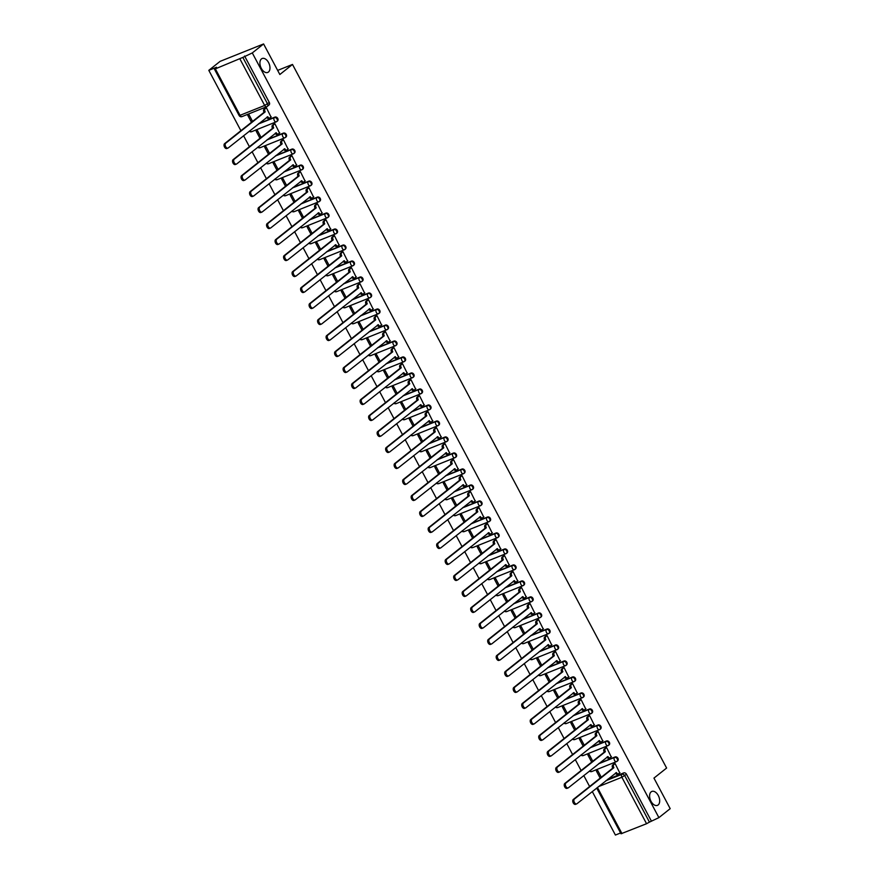 <?xml version="1.0" encoding="UTF-8"?>
<svg xmlns="http://www.w3.org/2000/svg" width="879" height="879" viewBox="0 0 879 879"><rect width="100%" height="100%" fill="white"/><g stroke="black" fill="none" stroke-linecap="round" stroke-linejoin="round"><path stroke-width="1.32" d="M268.436 72.045A7.504 4.516 -111.8 0 1 267.732 72.452A7.504 4.516 -111.8 0 1 261.019 67.771A7.504 4.516 -111.8 0 1 261.459 58.915A7.504 4.516 -111.8 0 1 262.151 58.508A7.504 4.516 -111.8 0 1 268.875 63.189A7.504 4.516 -111.8 0 1 268.436 72.045M658.14 804.966A7.504 4.516 -111.8 0 1 657.437 805.373A7.504 4.516 -111.8 0 1 650.713 800.703A7.504 4.516 -111.8 0 1 651.163 791.847A7.504 4.516 -111.8 0 1 651.855 791.441A7.504 4.516 -111.8 0 1 658.58 796.11A7.504 4.516 -111.8 0 1 658.14 804.966M277.171 121.192A2.351 1.846 -128.5 0 0 274.962 117.094L274.347 117.599A2.351 1.846 51.5 0 1 276.522 121.698A2.351 1.417 -111.8 0 1 276.303 121.818A2.351 1.417 -111.8 0 1 274.292 120.544A2.351 1.417 68.2 0 1 274.347 117.599L258.349 124.005M285.675 137.19A2.351 1.846 -128.5 0 0 283.467 133.092L282.851 133.586A2.351 1.846 51.5 0 1 285.027 137.695A2.351 1.417 -111.8 0 1 284.807 137.816A2.351 1.417 -111.8 0 1 282.796 136.542A2.351 1.417 68.2 0 1 282.851 133.586L266.853 139.992M294.179 153.188A2.351 1.846 -128.5 0 0 291.982 149.089L291.356 149.584A2.351 1.846 51.5 0 1 293.531 153.693A2.351 1.417 -111.8 0 1 293.311 153.814A2.351 1.417 -111.8 0 1 291.312 152.539A2.351 1.417 68.2 0 1 291.356 149.584L275.358 155.99M302.684 169.175A2.351 1.846 -128.5 0 0 300.486 165.087L299.86 165.582A2.351 1.846 51.5 0 1 302.035 169.68A2.351 1.417 -111.8 0 1 301.816 169.812A2.351 1.417 -111.8 0 1 299.816 168.537A2.351 1.417 68.2 0 1 299.86 165.582L283.862 171.987M311.188 185.172A2.351 1.846 -128.5 0 0 308.99 181.085L308.364 181.579A2.351 1.846 51.5 0 1 310.54 185.678A2.351 1.417 -111.8 0 1 310.32 185.81A2.351 1.417 -111.8 0 1 308.32 184.535A2.351 1.417 68.2 0 1 308.364 181.579L292.366 187.985M319.692 201.17A2.351 1.846 -128.5 0 0 317.495 197.072L316.869 197.577A2.351 1.846 51.5 0 1 319.044 201.676A2.351 1.417 -111.8 0 1 318.824 201.796A2.351 1.417 -111.8 0 1 316.825 200.522A2.351 1.417 68.2 0 1 316.869 197.577L300.871 203.983M328.197 217.168A2.351 1.846 -128.5 0 0 325.999 213.07L325.373 213.564A2.351 1.846 51.5 0 1 327.548 217.673A2.351 1.417 -111.8 0 1 327.34 217.794A2.351 1.417 -111.8 0 1 325.329 216.52A2.351 1.417 68.2 0 1 325.373 213.564L309.375 219.97M336.701 233.166A2.351 1.846 -128.5 0 0 334.503 229.067L333.877 229.562A2.351 1.846 51.5 0 1 336.053 233.66A2.351 1.417 -111.8 0 1 335.844 233.792A2.351 1.417 -111.8 0 1 333.833 232.517A2.351 1.417 68.2 0 1 333.877 229.562L317.879 235.968M345.205 249.153A2.351 1.846 -128.5 0 0 343.008 245.065L342.381 245.56A2.351 1.846 51.5 0 1 344.568 249.658A2.351 1.417 -111.8 0 1 344.348 249.79A2.351 1.417 -111.8 0 1 342.338 248.515A2.351 1.417 68.2 0 1 342.381 245.56L326.384 251.965M353.71 265.15A2.351 1.846 -128.5 0 0 351.512 261.063L350.886 261.557A2.351 1.846 51.5 0 1 353.072 265.656A2.351 1.417 -111.8 0 1 352.853 265.788A2.351 1.417 -111.8 0 1 350.842 264.513A2.351 1.417 68.2 0 1 350.886 261.557L334.888 267.963M362.225 281.148A2.351 1.846 -128.5 0 0 360.016 277.05L359.39 277.555A2.351 1.846 51.5 0 1 361.577 281.654A2.351 1.417 -111.8 0 1 361.357 281.774A2.351 1.417 -111.8 0 1 359.346 280.5A2.351 1.417 68.2 0 1 359.39 277.555L343.392 283.961M370.729 297.146A2.351 1.846 -128.5 0 0 368.521 293.048L367.894 293.542A2.351 1.846 51.5 0 1 370.081 297.651A2.351 1.417 -111.8 0 1 369.861 297.772A2.351 1.417 -111.8 0 1 367.851 296.498A2.351 1.417 68.2 0 1 367.894 293.542L351.897 299.948M379.234 313.133A2.351 1.846 -128.5 0 0 377.025 309.045L376.399 309.54A2.351 1.846 51.5 0 1 378.585 313.638A2.351 1.417 -111.8 0 1 378.366 313.77A2.351 1.417 -111.8 0 1 376.355 312.495A2.351 1.417 68.2 0 1 376.399 309.54L360.401 315.946M387.738 329.131A2.351 1.846 -128.5 0 0 385.529 325.043L384.903 325.538A2.351 1.846 51.5 0 1 387.09 329.636A2.351 1.417 -111.8 0 1 386.87 329.768A2.351 1.417 -111.8 0 1 384.859 328.493A2.351 1.417 68.2 0 1 384.903 325.538L368.905 331.943M396.242 345.128A2.351 1.846 -128.5 0 0 394.034 341.041L393.407 341.535A2.351 1.846 51.5 0 1 395.594 345.634A2.351 1.417 -111.8 0 1 395.374 345.766A2.351 1.417 -111.8 0 1 393.363 344.491A2.351 1.417 68.2 0 1 393.407 341.535L377.41 347.941M404.747 361.126A2.351 1.846 -128.5 0 0 402.538 357.028L401.912 357.533A2.351 1.846 51.5 0 1 404.098 361.632A2.351 1.417 -111.8 0 1 403.879 361.752A2.351 1.417 -111.8 0 1 401.868 360.478A2.351 1.417 68.2 0 1 401.912 357.533L385.914 363.939M413.251 377.124A2.351 1.846 -128.5 0 0 411.042 373.026L410.427 373.52A2.351 1.846 51.5 0 1 412.603 377.629A2.351 1.417 -111.8 0 1 412.383 377.75A2.351 1.417 -111.8 0 1 410.372 376.476A2.351 1.417 68.2 0 1 410.427 373.52L394.429 379.926M421.755 393.111A2.351 1.846 -128.5 0 0 419.547 389.023L418.931 389.518A2.351 1.846 51.5 0 1 421.107 393.616A2.351 1.417 -111.8 0 1 420.887 393.748A2.351 1.417 -111.8 0 1 418.876 392.473A2.351 1.417 68.2 0 1 418.931 389.518L402.934 395.924M430.26 409.109A2.351 1.846 -128.5 0 0 428.062 405.021L427.436 405.516A2.351 1.846 51.5 0 1 429.611 409.614A2.351 1.417 -111.8 0 1 429.391 409.746A2.351 1.417 -111.8 0 1 427.392 408.471A2.351 1.417 68.2 0 1 427.436 405.516L411.438 411.921M438.764 425.106A2.351 1.846 -128.5 0 0 436.566 421.019L435.94 421.513A2.351 1.846 51.5 0 1 438.116 425.612A2.351 1.417 -111.8 0 1 437.896 425.744A2.351 1.417 -111.8 0 1 435.896 424.469A2.351 1.417 68.2 0 1 435.94 421.513L419.942 427.919M447.268 441.104A2.351 1.846 -128.5 0 0 445.071 437.006L444.444 437.511A2.351 1.846 51.5 0 1 446.62 441.61A2.351 1.417 -111.8 0 1 446.4 441.73A2.351 1.417 -111.8 0 1 444.4 440.456A2.351 1.417 68.2 0 1 444.444 437.511L428.447 443.917M455.772 457.102A2.351 1.846 -128.5 0 0 453.575 453.004L452.949 453.498A2.351 1.846 51.5 0 1 455.124 457.607A2.351 1.417 -111.8 0 1 454.904 457.728A2.351 1.417 -111.8 0 1 452.905 456.454A2.351 1.417 68.2 0 1 452.949 453.498L436.951 459.904M464.277 473.089A2.351 1.846 -128.5 0 0 462.079 469.001L461.453 469.496A2.351 1.846 51.5 0 1 463.629 473.594A2.351 1.417 -111.8 0 1 463.42 473.726A2.351 1.417 -111.8 0 1 461.409 472.452A2.351 1.417 68.2 0 1 461.453 469.496L445.455 475.902M472.781 489.087A2.351 1.846 -128.5 0 0 470.584 484.999L469.957 485.494A2.351 1.846 51.5 0 1 472.133 489.592A2.351 1.417 -111.8 0 1 471.924 489.724A2.351 1.417 -111.8 0 1 469.913 488.449A2.351 1.417 68.2 0 1 469.957 485.494L453.96 491.899M481.285 505.084A2.351 1.846 -128.5 0 0 479.088 500.997L478.462 501.491A2.351 1.846 51.5 0 1 480.648 505.59A2.351 1.417 -111.8 0 1 480.428 505.722A2.351 1.417 -111.8 0 1 478.418 504.447A2.351 1.417 68.2 0 1 478.462 501.491L462.464 507.897M489.79 521.082A2.351 1.846 -128.5 0 0 487.592 516.984L486.966 517.489A2.351 1.846 51.5 0 1 489.153 521.588A2.351 1.417 -111.8 0 1 488.933 521.708A2.351 1.417 -111.8 0 1 486.922 520.434A2.351 1.417 68.2 0 1 486.966 517.489L470.968 523.895M498.294 537.08A2.351 1.846 -128.5 0 0 496.097 532.982L495.47 533.476A2.351 1.846 51.5 0 1 497.657 537.585A2.351 1.417 -111.8 0 1 497.437 537.706A2.351 1.417 -111.8 0 1 495.426 536.432A2.351 1.417 68.2 0 1 495.47 533.476L479.473 539.882M506.809 553.067A2.351 1.846 -128.5 0 0 504.601 548.979L503.975 549.474A2.351 1.846 51.5 0 1 506.161 553.572A2.351 1.417 -111.8 0 1 505.941 553.704A2.351 1.417 -111.8 0 1 503.931 552.43A2.351 1.417 68.2 0 1 503.975 549.474L487.977 555.88M515.314 569.065A2.351 1.846 -128.5 0 0 513.105 564.977L512.479 565.472A2.351 1.846 51.5 0 1 514.665 569.57A2.351 1.417 -111.8 0 1 514.446 569.702A2.351 1.417 -111.8 0 1 512.435 568.427A2.351 1.417 68.2 0 1 512.479 565.472L496.481 571.877M523.818 585.062A2.351 1.846 -128.5 0 0 521.61 580.975L520.983 581.469A2.351 1.846 51.5 0 1 523.17 585.568A2.351 1.417 -111.8 0 1 522.95 585.7A2.351 1.417 -111.8 0 1 520.939 584.425A2.351 1.417 68.2 0 1 520.983 581.469L504.986 587.875M532.322 601.06A2.351 1.846 -128.5 0 0 530.114 596.962L529.488 597.467A2.351 1.846 51.5 0 1 531.674 601.566A2.351 1.417 -111.8 0 1 531.454 601.686A2.351 1.417 -111.8 0 1 529.444 600.412A2.351 1.417 68.2 0 1 529.488 597.467L513.49 603.873M540.827 617.058A2.351 1.846 -128.5 0 0 538.618 612.96L537.992 613.454A2.351 1.846 51.5 0 1 540.178 617.563A2.351 1.417 -111.8 0 1 539.959 617.684A2.351 1.417 -111.8 0 1 537.948 616.41A2.351 1.417 68.2 0 1 537.992 613.454L521.994 619.86M549.331 633.045A2.351 1.846 -128.5 0 0 547.123 628.957L546.507 629.452A2.351 1.846 51.5 0 1 548.683 633.55A2.351 1.417 -111.8 0 1 548.463 633.682A2.351 1.417 -111.8 0 1 546.452 632.408A2.351 1.417 68.2 0 1 546.507 629.452L530.509 635.858M557.835 649.043A2.351 1.846 -128.5 0 0 555.627 644.955L555.012 645.45A2.351 1.846 51.5 0 1 557.187 649.548A2.351 1.417 -111.8 0 1 556.967 649.68A2.351 1.417 -111.8 0 1 554.957 648.405A2.351 1.417 68.2 0 1 555.012 645.45L539.014 651.855M566.34 665.04A2.351 1.846 -128.5 0 0 564.131 660.953L563.516 661.447A2.351 1.846 51.5 0 1 565.691 665.546A2.351 1.417 -111.8 0 1 565.472 665.678A2.351 1.417 -111.8 0 1 563.472 664.403A2.351 1.417 68.2 0 1 563.516 661.447L547.518 667.853M574.844 681.038A2.351 1.846 -128.5 0 0 572.647 676.94L572.02 677.445A2.351 1.846 51.5 0 1 574.196 681.544A2.351 1.417 -111.8 0 1 573.976 681.664A2.351 1.417 -111.8 0 1 571.976 680.39A2.351 1.417 68.2 0 1 572.02 677.445L556.022 683.84M583.348 697.036A2.351 1.846 -128.5 0 0 581.151 692.938L580.525 693.432A2.351 1.846 51.5 0 1 582.7 697.541A2.351 1.417 -111.8 0 1 582.48 697.662A2.351 1.417 -111.8 0 1 580.481 696.388A2.351 1.417 68.2 0 1 580.525 693.432L564.527 699.838M591.853 713.023A2.351 1.846 -128.5 0 0 589.655 708.935L589.029 709.43A2.351 1.846 51.5 0 1 591.204 713.528A2.351 1.417 -111.8 0 1 590.985 713.66A2.351 1.417 -111.8 0 1 588.985 712.386A2.351 1.417 68.2 0 1 589.029 709.43L573.031 715.836M600.357 729.021A2.351 1.846 -128.5 0 0 598.159 724.933L597.533 725.428A2.351 1.846 51.5 0 1 599.709 729.526A2.351 1.417 -111.8 0 1 599.489 729.658A2.351 1.417 -111.8 0 1 597.489 728.383A2.351 1.417 68.2 0 1 597.533 725.428L581.535 731.833M608.861 745.018A2.351 1.846 -128.5 0 0 606.664 740.931L606.038 741.426A2.351 1.846 51.5 0 1 608.213 745.524A2.351 1.417 -111.8 0 1 608.004 745.656A2.351 1.417 -111.8 0 1 605.994 744.37A2.351 1.417 68.2 0 1 606.038 741.426L590.04 747.831M617.366 761.016A2.351 1.846 -128.5 0 0 615.168 756.918L614.542 757.423A2.351 1.846 51.5 0 1 616.717 761.522A2.351 1.417 -111.8 0 1 616.509 761.643A2.351 1.417 -111.8 0 1 614.498 760.368A2.351 1.417 68.2 0 1 614.542 757.423L598.544 763.818M263.59 43.95L279.841 74.506L292.498 64.442L666.612 768.048L653.954 778.102L670.194 808.658L658.898 817.635L252.295 52.927L263.59 43.95L220.102 61.365L208.806 70.342L240.901 130.707M243.571 135.729L249.405 146.694M252.075 151.726L257.91 162.692M260.591 167.724L266.414 178.69M269.095 183.722L274.918 194.688M277.599 199.72L283.423 210.685M286.104 215.707L291.927 226.672M294.608 231.704L300.431 242.67M303.112 247.702L308.936 258.668M311.616 263.7L317.451 274.666M320.121 279.698L325.955 290.663M328.625 295.685L334.459 306.65M337.129 311.682L342.964 322.648M345.634 327.68L351.468 338.646M354.138 343.678L359.972 354.644M362.642 359.676L368.477 370.641M371.147 375.663L376.981 386.628M379.651 391.66L385.485 402.626M388.155 407.658L393.99 418.624M396.671 423.656L402.494 434.622M405.175 439.654L410.998 450.619M413.679 455.641L419.503 466.606M422.184 471.638L428.007 482.604M430.688 487.636L436.511 498.602M439.192 503.634L445.016 514.6M447.697 519.632L453.531 530.597M456.201 535.619L462.035 546.584M464.705 551.616L470.54 562.582M473.21 567.614L479.044 578.58M481.714 583.612L487.548 594.578M490.218 599.61L496.053 610.575M498.723 615.597L504.557 626.562M507.227 631.594L513.061 642.56M515.731 647.592L521.566 658.558M524.236 663.59L530.07 674.556M532.751 679.588L538.574 690.553M541.255 695.575L547.079 706.54M549.76 711.572L555.583 722.538M558.264 727.57L564.087 738.536M566.768 743.568L572.592 754.534M575.273 759.566L581.096 770.531M583.777 775.553L589.611 786.518M592.281 791.55L615.41 835.05L620.585 832.973M208.806 70.342L216.498 67.254L214.41 69.056L215.344 68.859L242.835 57.41L267.535 103.854A2.351 1.846 51.5 0 1 266.886 106.601A2.351 1.417 68.2 0 1 266.667 106.733A2.351 2.351 0 0 0 267.249 106.392L269.007 104.986A2.351 1.846 51.5 0 0 269.293 102.458L264.656 105.458L239.956 59.003M252.295 52.927L242.835 57.41M607.675 779.321L623.672 772.916L621.914 774.311A2.351 1.846 51.5 0 1 624.738 775.674L649.438 822.118L646.559 823.722L621.014 833.775L596.698 788.045M649.438 822.118L658.898 817.635M619.739 772.883L615.102 763.543L613.839 764.137M601.291 777.245L597.709 770.509L596.401 771.026L600.17 778.124M611.224 756.885L606.598 747.546L605.334 748.139M592.787 761.247L589.194 754.512L587.897 755.028L591.666 762.126M602.719 740.887L598.094 731.548L596.819 732.152M584.271 745.249L580.689 738.514L579.393 739.041L583.162 746.139M594.215 724.889L589.589 715.55L588.315 716.154M575.767 729.251L572.185 722.516L570.889 723.043L574.657 730.141M585.711 708.892L581.074 699.563L579.81 700.156M567.263 713.265L563.681 706.518L562.384 707.046L566.153 714.144M577.206 692.905L572.57 683.565L571.306 684.159M558.758 697.267L555.176 690.531L553.88 691.048L557.649 698.146M568.702 676.907L564.065 667.568L562.802 668.161M550.254 681.269L546.672 674.534L545.365 675.05L549.144 682.148M560.198 660.909L555.561 651.57L554.297 652.174M541.75 665.271L538.168 658.536L536.86 659.063L540.64 666.161M551.693 644.911L547.057 635.572L545.793 636.176M533.245 649.273L529.663 642.538L528.356 643.065L532.136 650.163M543.189 628.914L538.552 619.585L537.289 620.178M524.741 633.287L521.159 626.54L519.852 627.068L523.631 634.166M534.685 612.927L530.048 603.587L528.784 604.181M516.237 617.289L512.655 610.553L511.347 611.07L515.127 618.168M526.18 596.929L521.544 587.59L520.28 588.183M507.732 601.291L504.15 594.556L502.843 595.072L506.623 602.17M517.676 580.931L513.039 571.592L511.776 572.196M499.228 585.293L495.646 578.558L494.339 579.085L498.118 586.183M509.172 564.933L504.535 555.594L503.271 556.198M490.724 569.295L487.142 562.56L485.834 563.087L489.614 570.185M500.667 548.935L496.031 539.607L494.767 540.2M482.219 553.309L478.637 546.562L477.33 547.09L481.099 554.188M492.163 532.949L487.526 523.609L486.263 524.203M473.715 537.311L470.133 530.575L468.826 531.092L472.594 538.19M483.659 516.951L479.022 507.612L477.758 508.205M465.211 521.313L461.629 514.578L460.321 515.094L464.09 522.192M475.143 500.953L470.518 491.614L469.254 492.218M456.706 505.315L453.124 498.58L451.817 499.107L455.586 506.205M466.639 484.955L462.013 475.616L460.75 476.22M448.191 489.317L444.609 482.582L443.313 483.109L447.081 490.207M458.135 468.957L453.509 459.629L452.235 460.222M439.687 473.331L436.105 466.584L434.808 467.112L438.577 474.21M449.63 452.971L444.994 443.631L443.73 444.225M431.182 457.333L427.601 450.597L426.304 451.114L430.073 458.212M441.126 436.973L436.489 427.633L435.226 428.227M422.678 441.335L419.096 434.6L417.8 435.116L421.568 442.214M432.622 420.975L427.985 411.636L426.722 412.24M414.174 425.337L410.592 418.602L409.284 419.129L413.064 426.227M424.117 404.977L419.481 395.638L418.217 396.242M405.669 409.339L402.088 402.604L400.78 403.131L404.56 410.229M415.613 388.979L410.976 379.651L409.713 380.244M397.165 393.352L393.583 386.606L392.276 387.134L396.055 394.231M407.109 372.993L402.472 363.653L401.209 364.247M388.661 377.355L385.079 370.619L383.771 371.136L387.551 378.234M398.605 356.995L393.968 347.655L392.704 348.249M380.157 361.357L376.575 354.622L375.267 355.138L379.047 362.236M390.1 340.997L385.463 331.658L384.2 332.262M371.652 345.359L368.07 338.624L366.763 339.151L370.542 346.249M381.596 324.999L376.959 315.66L375.696 316.264M363.148 329.361L359.566 322.626L358.258 323.153L362.038 330.251M373.092 309.001L368.455 299.673L367.191 300.266M354.644 313.374L351.062 306.628L349.754 307.156L353.534 314.253M364.587 293.015L359.95 283.675L358.687 284.269M346.139 297.377L342.557 290.641L341.25 291.158L345.029 298.256M356.083 277.017L351.446 267.677L350.183 268.271M337.635 281.379L334.053 274.644L332.745 275.16L336.514 282.258M347.579 261.019L342.942 251.68L341.678 252.284M329.131 265.381L325.549 258.646L324.241 259.173L328.01 266.271M339.063 245.021L334.438 235.682L333.174 236.286M320.626 249.383L317.044 242.648L315.737 243.175L319.506 250.273M330.559 229.023L325.933 219.695L324.67 220.288M312.122 233.396L308.529 226.65L307.232 227.178L311.001 234.275M322.055 213.037L317.429 203.697L316.154 204.291M303.607 217.399L300.025 210.663L298.728 211.18L302.497 218.278M313.55 197.039L308.914 187.699L307.65 188.293M295.102 201.401L291.52 194.666L290.224 195.182L293.993 202.291M305.046 181.041L300.409 171.702L299.146 172.306M286.598 185.403L283.016 178.668L281.719 179.195L285.488 186.293M296.542 165.043L291.905 155.704L290.641 156.308M278.094 169.405L274.512 162.67L273.204 163.197L276.984 170.295M288.037 149.045L283.401 139.717L282.137 140.31M269.589 153.418L266.007 146.672L264.7 147.2L268.48 154.297M279.533 133.059L274.896 123.719L273.633 124.313M261.085 137.421L257.503 130.685L256.196 131.202L259.975 138.3M271.029 117.061L266.392 107.721L265.128 108.315M258.964 123.499L274.962 117.094M267.469 139.497L283.467 133.092M275.984 155.495L291.982 149.089M284.488 171.493L300.486 165.087M292.993 187.491L308.99 181.085M301.497 203.478L317.495 197.072M310.001 219.475L325.999 213.07M318.506 235.473L334.503 229.067M327.01 251.471L343.008 245.065M335.514 267.469L351.512 261.063M344.019 283.456L360.016 277.05M352.523 299.453L368.521 293.048M361.027 315.451L377.025 309.045M369.532 331.449L385.529 325.043M378.036 347.447L394.034 341.041M386.54 363.434L402.538 357.028M395.045 379.431L411.042 373.026M403.549 395.429L419.547 389.023M412.064 411.427L428.062 405.021M420.569 427.425L436.566 421.019M429.073 443.412L445.071 437.006M437.577 459.409L453.575 453.004M446.082 475.407L462.079 469.001M454.586 491.405L470.584 484.999M463.09 507.403L479.088 500.997M471.594 523.39L487.592 516.984M480.099 539.387L496.097 532.982M488.603 555.385L504.601 548.979M497.107 571.383L513.105 564.977M505.612 587.381L521.61 580.975M514.116 603.368L530.114 596.962M522.62 619.365L538.618 612.96M531.125 635.363L547.123 628.957M539.629 651.361L555.627 644.955M548.133 667.359L564.131 660.953M556.649 683.346L572.647 676.94M565.153 699.343L581.151 692.938M573.657 715.341L589.655 708.935M582.162 731.339L598.159 724.933M590.666 747.337L606.664 740.931M599.17 763.324L615.168 756.918M277.654 70.397L292.498 64.442M252.581 121.423L248.999 114.688L247.691 115.204L251.471 122.313M244.593 56.014L269.293 102.458M651.196 820.722L626.496 774.267A2.351 1.846 -128.5 0 0 623.672 772.916M615.113 763.565L613.85 764.576A2.351 1.417 68.2 0 0 613.806 767.532L612.674 767.982A2.351 1.417 -111.8 0 1 612.718 765.027L614.069 763.95M617.563 774.157A2.351 1.417 -111.8 0 1 617.355 774.278A2.351 1.417 -111.8 0 1 615.432 773.157M575.8 804.197A2.703 1.626 -111.8 0 1 575.547 804.351A2.703 1.626 -111.8 0 1 573.13 802.67A2.703 1.626 -111.8 0 1 573.284 799.483L612.751 768.136M613.883 767.686L574.416 799.033A2.703 1.626 68.2 0 0 574.262 802.219A2.703 1.626 68.2 0 0 576.679 803.9A2.703 1.626 68.2 0 0 576.932 803.747L616.476 772.553A2.351 1.417 68.2 0 0 618.475 773.828A2.351 1.417 68.2 0 0 618.695 773.696L619.97 772.696M606.609 747.568L605.345 748.578A2.351 1.417 68.2 0 0 605.301 751.534L604.17 751.984A2.351 1.417 -111.8 0 1 604.214 749.029L605.565 747.963M609.059 758.159A2.351 1.417 -111.8 0 1 608.85 758.28A2.351 1.417 -111.8 0 1 606.928 757.16M567.296 788.21A2.703 1.626 -111.8 0 1 567.043 788.353A2.703 1.626 -111.8 0 1 564.626 786.672A2.703 1.626 -111.8 0 1 564.779 783.486L604.247 752.138M605.378 751.688L565.911 783.035A2.703 1.626 68.2 0 0 565.757 786.222A2.703 1.626 68.2 0 0 568.175 787.903A2.703 1.626 68.2 0 0 568.427 787.749L607.971 756.555A2.351 1.417 68.2 0 0 609.971 757.83A2.351 1.417 68.2 0 0 610.191 757.709L611.465 756.698M598.105 731.581L596.841 732.581A2.351 1.417 68.2 0 0 596.797 735.536L595.665 735.987A2.351 1.417 -111.8 0 1 595.709 733.031L597.061 731.965M600.555 742.162A2.351 1.417 -111.8 0 1 600.335 742.294A2.351 1.417 -111.8 0 1 598.423 741.173M558.791 772.212A2.703 1.626 -111.8 0 1 558.539 772.355A2.703 1.626 -111.8 0 1 556.121 770.674A2.703 1.626 -111.8 0 1 556.275 767.499L595.742 736.141M596.874 735.69L557.407 767.037A2.703 1.626 68.2 0 0 557.253 770.224A2.703 1.626 68.2 0 0 559.67 771.905A2.703 1.626 68.2 0 0 559.912 771.762L599.467 740.557A2.351 1.417 68.2 0 0 601.467 741.832A2.351 1.417 68.2 0 0 601.686 741.711L602.961 740.7M589.6 715.583L588.337 716.583A2.351 1.417 68.2 0 0 588.282 719.538L587.161 719.989A2.351 1.417 -111.8 0 1 587.205 717.044L588.556 715.967M592.05 726.164A2.351 1.417 -111.8 0 1 591.831 726.296A2.351 1.417 -111.8 0 1 589.919 725.175M550.287 756.215A2.703 1.626 -111.8 0 1 550.034 756.358A2.703 1.626 -111.8 0 1 547.617 754.676A2.703 1.626 -111.8 0 1 547.771 751.501L587.238 720.143M588.37 719.692L548.903 751.051A2.703 1.626 68.2 0 0 548.749 754.226A2.703 1.626 68.2 0 0 551.166 755.907A2.703 1.626 68.2 0 0 551.408 755.764L590.963 724.56A2.351 1.417 68.2 0 0 592.962 725.845A2.351 1.417 68.2 0 0 593.182 725.713L594.446 724.703M581.096 699.585L579.821 700.596A2.351 1.417 68.2 0 0 579.777 703.541L578.646 704.002A2.351 1.417 -111.8 0 1 578.701 701.046L580.041 699.97M583.546 710.166A2.351 1.417 -111.8 0 1 583.326 710.298A2.351 1.417 -111.8 0 1 581.415 709.177M541.772 740.217A2.703 1.626 -111.8 0 1 541.53 740.371A2.703 1.626 -111.8 0 1 539.113 738.69A2.703 1.626 -111.8 0 1 539.266 735.503L578.734 704.156M579.865 703.694L540.398 735.053A2.703 1.626 68.2 0 0 540.244 738.228A2.703 1.626 68.2 0 0 542.651 739.909A2.703 1.626 68.2 0 0 542.903 739.766L582.458 708.573A2.351 1.417 68.2 0 0 584.458 709.847A2.351 1.417 68.2 0 0 584.678 709.716L585.941 708.716M572.592 683.587L571.317 684.598A2.351 1.417 68.2 0 0 571.273 687.554L570.141 688.004A2.351 1.417 -111.8 0 1 570.196 685.049L571.537 683.972M575.042 694.179A2.351 1.417 -111.8 0 1 574.822 694.3A2.351 1.417 -111.8 0 1 572.91 693.179M533.267 724.219A2.703 1.626 -111.8 0 1 533.026 724.373A2.703 1.626 -111.8 0 1 530.608 722.692A2.703 1.626 -111.8 0 1 530.762 719.505L570.229 688.158M571.361 687.708L531.894 719.055A2.703 1.626 68.2 0 0 531.74 722.241A2.703 1.626 68.2 0 0 534.146 723.922A2.703 1.626 68.2 0 0 534.399 723.769L573.943 692.575A2.351 1.417 68.2 0 0 575.954 693.85A2.351 1.417 68.2 0 0 576.174 693.718L577.437 692.718M564.087 667.59L562.813 668.6A2.351 1.417 68.2 0 0 562.769 671.556L561.637 672.006A2.351 1.417 -111.8 0 1 561.681 669.051L563.032 667.985M566.537 678.181A2.351 1.417 -111.8 0 1 566.318 678.302A2.351 1.417 -111.8 0 1 564.406 677.182M524.763 708.232A2.703 1.626 -111.8 0 1 524.51 708.375A2.703 1.626 -111.8 0 1 522.104 706.694A2.703 1.626 -111.8 0 1 522.258 703.508L561.725 672.16M562.857 671.71L523.39 703.057A2.703 1.626 68.2 0 0 523.236 706.244A2.703 1.626 68.2 0 0 525.642 707.925A2.703 1.626 68.2 0 0 525.895 707.771L565.439 676.577A2.351 1.417 68.2 0 0 567.449 677.852A2.351 1.417 68.2 0 0 567.669 677.731L568.933 676.72M555.583 651.603L554.308 652.603A2.351 1.417 68.2 0 0 554.264 655.558L553.133 656.009A2.351 1.417 -111.8 0 1 553.177 653.053L554.528 651.987M558.033 662.184A2.351 1.417 -111.8 0 1 557.813 662.316A2.351 1.417 -111.8 0 1 555.891 661.195M516.259 692.234A2.703 1.626 -111.8 0 1 516.006 692.377A2.703 1.626 -111.8 0 1 513.6 690.696A2.703 1.626 -111.8 0 1 513.754 687.521L553.221 656.163M554.352 655.712L514.885 687.059A2.703 1.626 68.2 0 0 514.731 690.246A2.703 1.626 68.2 0 0 517.138 691.927A2.703 1.626 68.2 0 0 517.39 691.784L556.934 660.579A2.351 1.417 68.2 0 0 558.945 661.854A2.351 1.417 68.2 0 0 559.165 661.733L560.428 660.722M547.079 635.605L545.804 636.605A2.351 1.417 68.2 0 0 545.76 639.56L544.628 640.011A2.351 1.417 -111.8 0 1 544.672 637.066L546.024 635.989M549.529 646.186A2.351 1.417 -111.8 0 1 549.309 646.318A2.351 1.417 -111.8 0 1 547.386 645.197M507.754 676.237A2.703 1.626 -111.8 0 1 507.502 676.38A2.703 1.626 -111.8 0 1 505.095 674.698A2.703 1.626 -111.8 0 1 505.249 671.523L544.716 640.165M545.848 639.714L506.381 671.073A2.703 1.626 68.2 0 0 506.216 674.248A2.703 1.626 68.2 0 0 508.633 675.929A2.703 1.626 68.2 0 0 508.886 675.786L548.43 644.582A2.351 1.417 68.2 0 0 550.441 645.867A2.351 1.417 68.2 0 0 550.661 645.735L551.924 644.725M538.563 619.607L537.3 620.618A2.351 1.417 68.2 0 0 537.256 623.563L536.124 624.024A2.351 1.417 -111.8 0 1 536.168 621.068L537.519 619.992M541.024 630.188A2.351 1.417 -111.8 0 1 540.805 630.32A2.351 1.417 -111.8 0 1 538.882 629.199M499.25 660.239A2.703 1.626 -111.8 0 1 498.997 660.393A2.703 1.626 -111.8 0 1 496.58 658.712A2.703 1.626 -111.8 0 1 496.745 655.525L536.212 624.178M537.344 623.716L497.877 655.075A2.703 1.626 68.2 0 0 497.712 658.25A2.703 1.626 68.2 0 0 500.129 659.931A2.703 1.626 68.2 0 0 500.382 659.788L539.926 628.595A2.351 1.417 68.2 0 0 541.936 629.869A2.351 1.417 68.2 0 0 542.156 629.738L543.42 628.738M530.059 603.609L528.795 604.62A2.351 1.417 68.2 0 0 528.751 607.576L527.62 608.026A2.351 1.417 -111.8 0 1 527.664 605.071L529.015 603.994M532.52 614.201A2.351 1.417 -111.8 0 1 532.3 614.322A2.351 1.417 -111.8 0 1 530.378 613.201M490.746 644.241A2.703 1.626 -111.8 0 1 490.493 644.395A2.703 1.626 -111.8 0 1 488.076 642.714A2.703 1.626 -111.8 0 1 488.241 639.527L527.708 608.18M528.828 607.73L489.372 639.077A2.703 1.626 68.2 0 0 489.207 642.263A2.703 1.626 68.2 0 0 491.625 643.944A2.703 1.626 68.2 0 0 491.877 643.791L531.421 612.597A2.351 1.417 68.2 0 0 533.432 613.872A2.351 1.417 68.2 0 0 533.652 613.74L534.915 612.74M521.555 587.611L520.291 588.622A2.351 1.417 68.2 0 0 520.247 591.578L519.115 592.028A2.351 1.417 -111.8 0 1 519.159 589.073L520.511 588.007M524.016 598.203A2.351 1.417 -111.8 0 1 523.796 598.324A2.351 1.417 -111.8 0 1 521.873 597.204M482.241 628.254A2.703 1.626 -111.8 0 1 481.989 628.397A2.703 1.626 -111.8 0 1 479.571 626.716A2.703 1.626 -111.8 0 1 479.736 623.53L519.192 592.182M520.324 591.732L480.868 623.079A2.703 1.626 68.2 0 0 480.703 626.266A2.703 1.626 68.2 0 0 483.12 627.947A2.703 1.626 68.2 0 0 483.373 627.793L522.917 596.599A2.351 1.417 68.2 0 0 524.928 597.874A2.351 1.417 68.2 0 0 525.148 597.753L526.411 596.742M513.05 571.625L511.787 572.625A2.351 1.417 68.2 0 0 511.743 575.58L510.611 576.031A2.351 1.417 -111.8 0 1 510.655 573.075L512.007 572.009M515.512 582.206A2.351 1.417 -111.8 0 1 515.292 582.337A2.351 1.417 -111.8 0 1 513.369 581.217M473.737 612.256A2.703 1.626 -111.8 0 1 473.484 612.399A2.703 1.626 -111.8 0 1 471.067 610.718A2.703 1.626 -111.8 0 1 471.232 607.543L510.688 576.184M511.82 575.734L472.364 607.081A2.703 1.626 68.2 0 0 472.199 610.268A2.703 1.626 68.2 0 0 474.616 611.949A2.703 1.626 68.2 0 0 474.869 611.806L514.413 580.601A2.351 1.417 68.2 0 0 516.423 581.876A2.351 1.417 68.2 0 0 516.643 581.755L517.907 580.744M504.546 555.627L503.282 556.627A2.351 1.417 68.2 0 0 503.238 559.582L502.107 560.033A2.351 1.417 -111.8 0 1 502.151 557.088L503.502 556.011M507.007 566.208A2.351 1.417 -111.8 0 1 506.787 566.34A2.351 1.417 -111.8 0 1 504.865 565.219M465.233 596.259A2.703 1.626 -111.8 0 1 464.98 596.401A2.703 1.626 -111.8 0 1 462.563 594.72A2.703 1.626 -111.8 0 1 462.728 591.545L502.184 560.187M503.315 559.736L463.859 591.095A2.703 1.626 68.2 0 0 463.694 594.27A2.703 1.626 68.2 0 0 466.112 595.951A2.703 1.626 68.2 0 0 466.364 595.808L505.908 564.604A2.351 1.417 68.2 0 0 507.919 565.889A2.351 1.417 68.2 0 0 508.139 565.757L509.402 564.747M496.042 539.629L494.778 540.64A2.351 1.417 68.2 0 0 494.734 543.585L493.602 544.046A2.351 1.417 -111.8 0 1 493.646 541.09L494.998 540.014M498.503 550.21A2.351 1.417 -111.8 0 1 498.283 550.342A2.351 1.417 -111.8 0 1 496.36 549.221M456.728 580.261A2.703 1.626 -111.8 0 1 456.476 580.415A2.703 1.626 -111.8 0 1 454.058 578.734A2.703 1.626 -111.8 0 1 454.223 575.547L493.679 544.2M494.811 543.738L455.344 575.097A2.703 1.626 68.2 0 0 455.19 578.272A2.703 1.626 68.2 0 0 457.607 579.953A2.703 1.626 68.2 0 0 457.86 579.81L497.404 548.617A2.351 1.417 68.2 0 0 499.415 549.891A2.351 1.417 68.2 0 0 499.624 549.76L500.898 548.76M487.537 523.631L486.274 524.642A2.351 1.417 68.2 0 0 486.23 527.598L485.098 528.048A2.351 1.417 -111.8 0 1 485.142 525.093L486.494 524.016M489.999 534.223A2.351 1.417 -111.8 0 1 489.779 534.344A2.351 1.417 -111.8 0 1 487.856 533.223M448.224 564.263A2.703 1.626 -111.8 0 1 447.971 564.417A2.703 1.626 -111.8 0 1 445.554 562.736A2.703 1.626 -111.8 0 1 445.719 559.549L485.175 528.202M486.307 527.752L446.84 559.099A2.703 1.626 68.2 0 0 446.686 562.285A2.703 1.626 68.2 0 0 449.103 563.966A2.703 1.626 68.2 0 0 449.356 563.813L488.9 532.619A2.351 1.417 68.2 0 0 490.911 533.894A2.351 1.417 68.2 0 0 491.119 533.762L492.394 532.762M479.033 507.633L477.769 508.644A2.351 1.417 68.2 0 0 477.726 511.6L476.594 512.05A2.351 1.417 -111.8 0 1 476.638 509.095L477.989 508.029M481.483 518.225A2.351 1.417 -111.8 0 1 481.274 518.346A2.351 1.417 -111.8 0 1 479.352 517.237M439.72 548.276A2.703 1.626 -111.8 0 1 439.467 548.419A2.703 1.626 -111.8 0 1 437.05 546.738A2.703 1.626 -111.8 0 1 437.204 543.552L476.671 512.204M477.802 511.754L438.335 543.101A2.703 1.626 68.2 0 0 438.181 546.288A2.703 1.626 68.2 0 0 440.599 547.969A2.703 1.626 68.2 0 0 440.851 547.815L480.395 516.621A2.351 1.417 68.2 0 0 482.406 517.896A2.351 1.417 68.2 0 0 482.615 517.775L483.889 516.764M470.529 491.647L469.265 492.647A2.351 1.417 68.2 0 0 469.221 495.602L468.089 496.053A2.351 1.417 -111.8 0 1 468.133 493.097L469.485 492.031M472.979 502.228A2.351 1.417 -111.8 0 1 472.77 502.359A2.351 1.417 -111.8 0 1 470.847 501.239M431.215 532.278A2.703 1.626 -111.8 0 1 430.963 532.421A2.703 1.626 -111.8 0 1 428.545 530.74A2.703 1.626 -111.8 0 1 428.699 527.565L468.166 496.206M469.298 495.756L429.831 527.103A2.703 1.626 68.2 0 0 429.677 530.29A2.703 1.626 68.2 0 0 432.094 531.971A2.703 1.626 68.2 0 0 432.347 531.828L471.891 500.623A2.351 1.417 68.2 0 0 473.891 501.898A2.351 1.417 68.2 0 0 474.111 501.777L475.385 500.766M462.024 475.649L460.761 476.649A2.351 1.417 68.2 0 0 460.717 479.604L459.585 480.055A2.351 1.417 -111.8 0 1 459.629 477.11L460.981 476.033M464.475 486.23A2.351 1.417 -111.8 0 1 464.255 486.362A2.351 1.417 -111.8 0 1 462.343 485.241M422.711 516.281A2.703 1.626 -111.8 0 1 422.458 516.423A2.703 1.626 -111.8 0 1 420.041 514.742A2.703 1.626 -111.8 0 1 420.195 511.567L459.662 480.209M460.794 479.758L421.327 511.117A2.703 1.626 68.2 0 0 421.173 514.292A2.703 1.626 68.2 0 0 423.59 515.973A2.703 1.626 68.2 0 0 423.832 515.83L463.387 484.626A2.351 1.417 68.2 0 0 465.387 485.911A2.351 1.417 68.2 0 0 465.606 485.779L466.881 484.768M453.52 459.651L452.256 460.662A2.351 1.417 68.2 0 0 452.202 463.607L451.081 464.068A2.351 1.417 -111.8 0 1 451.125 461.112L452.476 460.036M455.97 470.232A2.351 1.417 -111.8 0 1 455.751 470.364A2.351 1.417 -111.8 0 1 453.839 469.243M414.207 500.283A2.703 1.626 -111.8 0 1 413.954 500.437A2.703 1.626 -111.8 0 1 411.537 498.756A2.703 1.626 -111.8 0 1 411.691 495.569L451.158 464.222M452.289 463.76L412.822 495.119A2.703 1.626 68.2 0 0 412.669 498.294A2.703 1.626 68.2 0 0 415.086 499.975A2.703 1.626 68.2 0 0 415.327 499.832L454.882 468.639A2.351 1.417 68.2 0 0 456.882 469.913A2.351 1.417 68.2 0 0 457.102 469.782L458.366 468.782M445.016 443.653L443.752 444.664A2.351 1.417 68.2 0 0 443.697 447.62L442.566 448.07A2.351 1.417 -111.8 0 1 442.62 445.115L443.961 444.038M447.466 454.245A2.351 1.417 -111.8 0 1 447.246 454.366A2.351 1.417 -111.8 0 1 445.334 453.245M405.691 484.285A2.703 1.626 -111.8 0 1 405.45 484.439A2.703 1.626 -111.8 0 1 403.032 482.758A2.703 1.626 -111.8 0 1 403.186 479.571L442.653 448.224M443.785 447.774L404.318 479.121A2.703 1.626 68.2 0 0 404.164 482.307A2.703 1.626 68.2 0 0 406.581 483.988A2.703 1.626 68.2 0 0 406.823 483.835L446.378 452.641A2.351 1.417 68.2 0 0 448.378 453.916A2.351 1.417 68.2 0 0 448.598 453.784L449.861 452.784M436.511 427.655L435.237 428.666A2.351 1.417 68.2 0 0 435.193 431.622L434.061 432.072A2.351 1.417 -111.8 0 1 434.116 429.117L435.457 428.051M438.962 438.247A2.351 1.417 -111.8 0 1 438.742 438.368A2.351 1.417 -111.8 0 1 436.83 437.259M397.187 468.298A2.703 1.626 -111.8 0 1 396.945 468.441A2.703 1.626 -111.8 0 1 394.528 466.76A2.703 1.626 -111.8 0 1 394.682 463.574L434.149 432.226M435.281 431.776L395.814 463.123A2.703 1.626 68.2 0 0 395.66 466.309A2.703 1.626 68.2 0 0 398.066 467.991A2.703 1.626 68.2 0 0 398.319 467.837L437.863 436.643A2.351 1.417 68.2 0 0 439.874 437.918A2.351 1.417 68.2 0 0 440.093 437.797L441.357 436.786M428.007 411.669L426.733 412.669A2.351 1.417 68.2 0 0 426.689 415.624L425.557 416.075A2.351 1.417 -111.8 0 1 425.601 413.119L426.952 412.053M430.457 422.25A2.351 1.417 -111.8 0 1 430.238 422.381A2.351 1.417 -111.8 0 1 428.326 421.261M388.683 452.3A2.703 1.626 -111.8 0 1 388.43 452.443A2.703 1.626 -111.8 0 1 386.024 450.762A2.703 1.626 -111.8 0 1 386.178 447.587L425.645 416.228M426.776 415.778L387.309 447.125A2.703 1.626 68.2 0 0 387.156 450.312A2.703 1.626 68.2 0 0 389.562 451.993A2.703 1.626 68.2 0 0 389.815 451.85L429.359 420.645A2.351 1.417 68.2 0 0 431.369 421.92A2.351 1.417 68.2 0 0 431.589 421.799L432.853 420.788M419.503 395.671L418.228 396.671A2.351 1.417 68.2 0 0 418.184 399.626L417.053 400.077A2.351 1.417 -111.8 0 1 417.096 397.132L418.448 396.055M421.953 406.252A2.351 1.417 -111.8 0 1 421.733 406.384A2.351 1.417 -111.8 0 1 419.81 405.263M380.178 436.303A2.703 1.626 -111.8 0 1 379.926 436.445A2.703 1.626 -111.8 0 1 377.52 434.764A2.703 1.626 -111.8 0 1 377.673 431.589L417.14 400.231M418.272 399.78L378.805 431.139A2.703 1.626 68.2 0 0 378.651 434.314A2.703 1.626 68.2 0 0 381.057 435.995A2.703 1.626 68.2 0 0 381.31 435.852L420.854 404.648A2.351 1.417 68.2 0 0 422.865 405.933A2.351 1.417 68.2 0 0 423.085 405.801L424.348 404.79M410.998 379.673L409.724 380.684A2.351 1.417 68.2 0 0 409.68 383.629L408.548 384.09A2.351 1.417 -111.8 0 1 408.592 381.134L409.944 380.058M413.449 390.254A2.351 1.417 -111.8 0 1 413.229 390.386A2.351 1.417 -111.8 0 1 411.306 389.265M371.674 420.305A2.703 1.626 -111.8 0 1 371.421 420.459A2.703 1.626 -111.8 0 1 369.015 418.778A2.703 1.626 -111.8 0 1 369.169 415.591L408.636 384.244M409.768 383.782L370.301 415.141A2.703 1.626 68.2 0 0 370.136 418.316A2.703 1.626 68.2 0 0 372.553 419.997A2.703 1.626 68.2 0 0 372.806 419.854L412.35 388.661A2.351 1.417 68.2 0 0 414.361 389.935A2.351 1.417 68.2 0 0 414.58 389.804L415.844 388.804M402.483 363.675L401.22 364.686A2.351 1.417 68.2 0 0 401.176 367.642L400.044 368.092A2.351 1.417 -111.8 0 1 400.088 365.137L401.439 364.06M404.944 374.267A2.351 1.417 -111.8 0 1 404.725 374.388A2.351 1.417 -111.8 0 1 402.802 373.267M363.17 404.307A2.703 1.626 -111.8 0 1 362.917 404.461A2.703 1.626 -111.8 0 1 360.5 402.78A2.703 1.626 -111.8 0 1 360.665 399.593L400.132 368.246M401.263 367.796L361.796 399.143A2.703 1.626 68.2 0 0 361.632 402.329A2.703 1.626 68.2 0 0 364.049 404.01A2.703 1.626 68.2 0 0 364.302 403.857L403.846 372.663A2.351 1.417 68.2 0 0 405.856 373.938A2.351 1.417 68.2 0 0 406.076 373.806L407.34 372.806M393.979 347.677L392.715 348.688A2.351 1.417 68.2 0 0 392.671 351.644L391.54 352.094A2.351 1.417 -111.8 0 1 391.584 349.139L392.935 348.073M396.44 358.269A2.351 1.417 -111.8 0 1 396.22 358.39A2.351 1.417 -111.8 0 1 394.297 357.281M354.666 388.32A2.703 1.626 -111.8 0 1 354.413 388.463A2.703 1.626 -111.8 0 1 351.996 386.782A2.703 1.626 -111.8 0 1 352.16 383.596L391.627 352.248M392.748 351.798L353.292 383.145A2.703 1.626 68.2 0 0 353.127 386.331A2.703 1.626 68.2 0 0 355.545 388.013A2.703 1.626 68.2 0 0 355.797 387.87L395.341 356.665A2.351 1.417 68.2 0 0 397.352 357.94A2.351 1.417 68.2 0 0 397.572 357.819L398.835 356.808M385.474 331.691L384.211 332.691A2.351 1.417 68.2 0 0 384.167 335.646L383.035 336.097A2.351 1.417 -111.8 0 1 383.079 333.141L384.431 332.075M387.936 342.272A2.351 1.417 -111.8 0 1 387.716 342.403A2.351 1.417 -111.8 0 1 385.793 341.283M346.161 372.322A2.703 1.626 -111.8 0 1 345.908 372.465A2.703 1.626 -111.8 0 1 343.491 370.784A2.703 1.626 -111.8 0 1 343.656 367.609L383.123 336.25M384.244 335.8L344.788 367.147A2.703 1.626 68.2 0 0 344.623 370.334A2.703 1.626 68.2 0 0 347.04 372.015A2.703 1.626 68.2 0 0 347.293 371.872L386.837 340.667A2.351 1.417 68.2 0 0 388.848 341.942A2.351 1.417 68.2 0 0 389.067 341.821L390.331 340.81M376.97 315.693L375.707 316.693A2.351 1.417 68.2 0 0 375.663 319.648L374.531 320.099A2.351 1.417 -111.8 0 1 374.575 317.154L375.926 316.077M379.431 326.274A2.351 1.417 -111.8 0 1 379.212 326.406A2.351 1.417 -111.8 0 1 377.289 325.285M337.657 356.325A2.703 1.626 -111.8 0 1 337.404 356.467A2.703 1.626 -111.8 0 1 334.987 354.786A2.703 1.626 -111.8 0 1 335.152 351.611L374.608 320.253M375.74 319.802L336.283 351.161A2.703 1.626 68.2 0 0 336.119 354.336A2.703 1.626 68.2 0 0 338.536 356.017A2.703 1.626 68.2 0 0 338.789 355.874L378.333 324.67A2.351 1.417 68.2 0 0 380.343 325.955A2.351 1.417 68.2 0 0 380.563 325.823L381.827 324.812M368.466 299.695L367.202 300.706A2.351 1.417 68.2 0 0 367.158 303.651L366.027 304.112A2.351 1.417 -111.8 0 1 366.071 301.156L367.422 300.08M370.927 310.276A2.351 1.417 -111.8 0 1 370.707 310.408A2.351 1.417 -111.8 0 1 368.784 309.287M329.153 340.327A2.703 1.626 -111.8 0 1 328.9 340.481A2.703 1.626 -111.8 0 1 326.483 338.8A2.703 1.626 -111.8 0 1 326.647 335.613L366.103 304.266M367.235 303.804L327.779 335.163A2.703 1.626 68.2 0 0 327.614 338.338A2.703 1.626 68.2 0 0 330.032 340.019A2.703 1.626 68.2 0 0 330.284 339.876L369.828 308.683A2.351 1.417 68.2 0 0 371.839 309.957A2.351 1.417 68.2 0 0 372.059 309.826L373.322 308.826M359.961 283.697L358.698 284.708A2.351 1.417 68.2 0 0 358.654 287.664L357.522 288.114A2.351 1.417 -111.8 0 1 357.566 285.159L358.918 284.082M362.423 294.289A2.351 1.417 -111.8 0 1 362.203 294.41A2.351 1.417 -111.8 0 1 360.28 293.289M320.648 324.34A2.703 1.626 -111.8 0 1 320.395 324.483A2.703 1.626 -111.8 0 1 317.978 322.802A2.703 1.626 -111.8 0 1 318.143 319.615L357.599 288.268M358.731 287.818L319.275 319.165A2.703 1.626 68.2 0 0 319.11 322.351A2.703 1.626 68.2 0 0 321.527 324.032A2.703 1.626 68.2 0 0 321.78 323.879L361.324 292.685A2.351 1.417 68.2 0 0 363.335 293.96A2.351 1.417 68.2 0 0 363.554 293.828L364.818 292.828M351.457 267.699L350.194 268.71A2.351 1.417 68.2 0 0 350.15 271.666L349.018 272.116A2.351 1.417 -111.8 0 1 349.062 269.161L350.413 268.095M353.918 278.291A2.351 1.417 -111.8 0 1 353.699 278.412A2.351 1.417 -111.8 0 1 351.776 277.303M312.144 308.342A2.703 1.626 -111.8 0 1 311.891 308.485A2.703 1.626 -111.8 0 1 309.474 306.804A2.703 1.626 -111.8 0 1 309.639 303.618L349.095 272.27M350.227 271.82L310.759 303.167A2.703 1.626 68.2 0 0 310.606 306.353A2.703 1.626 68.2 0 0 313.023 308.035A2.703 1.626 68.2 0 0 313.276 307.892L352.82 276.687A2.351 1.417 68.2 0 0 354.83 277.962A2.351 1.417 68.2 0 0 355.039 277.841L356.314 276.83M342.953 251.713L341.689 252.712A2.351 1.417 68.2 0 0 341.645 255.668L340.514 256.119A2.351 1.417 -111.8 0 1 340.558 253.163L341.909 252.097M345.403 262.294A2.351 1.417 -111.8 0 1 345.194 262.425A2.351 1.417 -111.8 0 1 343.271 261.305M303.64 292.344A2.703 1.626 -111.8 0 1 303.387 292.487A2.703 1.626 -111.8 0 1 300.97 290.806A2.703 1.626 -111.8 0 1 301.123 287.631L340.591 256.272M341.722 255.822L302.255 287.169A2.703 1.626 68.2 0 0 302.101 290.356A2.703 1.626 68.2 0 0 304.519 292.037A2.703 1.626 68.2 0 0 304.771 291.894L344.315 260.689A2.351 1.417 68.2 0 0 346.326 261.964A2.351 1.417 68.2 0 0 346.535 261.843L347.809 260.832M334.449 235.715L333.185 236.715A2.351 1.417 68.2 0 0 333.141 239.67L332.009 240.121A2.351 1.417 -111.8 0 1 332.053 237.176L333.405 236.099M336.899 246.296A2.351 1.417 -111.8 0 1 336.69 246.428A2.351 1.417 -111.8 0 1 334.767 245.307M295.135 276.347A2.703 1.626 -111.8 0 1 294.883 276.489A2.703 1.626 -111.8 0 1 292.465 274.808A2.703 1.626 -111.8 0 1 292.619 271.633L332.086 240.275M333.218 239.824L293.751 271.182A2.703 1.626 68.2 0 0 293.597 274.358A2.703 1.626 68.2 0 0 296.014 276.039A2.703 1.626 68.2 0 0 296.267 275.896L335.811 244.692A2.351 1.417 68.2 0 0 337.811 245.977A2.351 1.417 68.2 0 0 338.03 245.845L339.305 244.834M325.944 219.717L324.681 220.728A2.351 1.417 68.2 0 0 324.637 223.673L323.505 224.134A2.351 1.417 -111.8 0 1 323.549 221.178L324.9 220.102M328.394 230.298A2.351 1.417 -111.8 0 1 328.175 230.43A2.351 1.417 -111.8 0 1 326.263 229.309M286.631 260.349A2.703 1.626 -111.8 0 1 286.378 260.503A2.703 1.626 -111.8 0 1 283.961 258.822A2.703 1.626 -111.8 0 1 284.115 255.635L323.582 224.288M324.714 223.826L285.246 255.185A2.703 1.626 68.2 0 0 285.093 258.36A2.703 1.626 68.2 0 0 287.51 260.041A2.703 1.626 68.2 0 0 287.763 259.898L327.307 228.705A2.351 1.417 68.2 0 0 329.306 229.979A2.351 1.417 68.2 0 0 329.526 229.848L330.801 228.848M317.44 203.719L316.176 204.73A2.351 1.417 68.2 0 0 316.121 207.686L315.001 208.136A2.351 1.417 -111.8 0 1 315.045 205.181L316.396 204.104M319.89 214.311A2.351 1.417 -111.8 0 1 319.67 214.432A2.351 1.417 -111.8 0 1 317.758 213.311M278.127 244.362A2.703 1.626 -111.8 0 1 277.874 244.505A2.703 1.626 -111.8 0 1 275.457 242.824A2.703 1.626 -111.8 0 1 275.61 239.637L315.078 208.29M316.209 207.84L276.742 239.187A2.703 1.626 68.2 0 0 276.588 242.373A2.703 1.626 68.2 0 0 279.006 244.054A2.703 1.626 68.2 0 0 279.247 243.901L318.802 212.707A2.351 1.417 68.2 0 0 320.802 213.982A2.351 1.417 68.2 0 0 321.022 213.85L322.285 212.85M308.936 187.721L307.672 188.732A2.351 1.417 68.2 0 0 307.617 191.688L306.496 192.138A2.351 1.417 -111.8 0 1 306.54 189.183L307.892 188.117M311.386 198.313A2.351 1.417 -111.8 0 1 311.166 198.434A2.351 1.417 -111.8 0 1 309.254 197.325M269.611 228.364A2.703 1.626 -111.8 0 1 269.37 228.507A2.703 1.626 -111.8 0 1 266.952 226.826A2.703 1.626 -111.8 0 1 267.106 223.64L306.573 192.292M307.705 191.842L268.238 223.189A2.703 1.626 68.2 0 0 268.084 226.375A2.703 1.626 68.2 0 0 270.501 228.057A2.703 1.626 68.2 0 0 270.743 227.914L310.298 196.709A2.351 1.417 68.2 0 0 312.298 197.984A2.351 1.417 68.2 0 0 312.517 197.863L313.781 196.852M300.431 171.735L299.157 172.734A2.351 1.417 68.2 0 0 299.113 175.69L297.981 176.141A2.351 1.417 -111.8 0 1 298.036 173.185L299.376 172.119M302.881 182.316A2.351 1.417 -111.8 0 1 302.662 182.447A2.351 1.417 -111.8 0 1 300.75 181.327M261.107 212.366A2.703 1.626 -111.8 0 1 260.865 212.509A2.703 1.626 -111.8 0 1 258.448 210.828A2.703 1.626 -111.8 0 1 258.602 207.653L298.069 176.294M299.201 175.844L259.734 207.191A2.703 1.626 68.2 0 0 259.58 210.378A2.703 1.626 68.2 0 0 261.986 212.059A2.703 1.626 68.2 0 0 262.239 211.916L301.783 180.711A2.351 1.417 68.2 0 0 303.793 181.986A2.351 1.417 68.2 0 0 304.013 181.865L305.277 180.854M291.927 155.737L290.652 156.737A2.351 1.417 68.2 0 0 290.608 159.692L289.477 160.143A2.351 1.417 -111.8 0 1 289.532 157.198L290.872 156.121M294.377 166.318A2.351 1.417 -111.8 0 1 294.157 166.45A2.351 1.417 -111.8 0 1 292.246 165.329M252.603 196.369A2.703 1.626 -111.8 0 1 252.361 196.511A2.703 1.626 -111.8 0 1 249.944 194.83A2.703 1.626 -111.8 0 1 250.097 191.655L289.565 160.297M290.696 159.846L251.229 191.204A2.703 1.626 68.2 0 0 251.075 194.38A2.703 1.626 68.2 0 0 253.482 196.061A2.703 1.626 68.2 0 0 253.734 195.918L293.278 164.714A2.351 1.417 68.2 0 0 295.289 165.999A2.351 1.417 68.2 0 0 295.509 165.867L296.772 164.856M283.423 139.739L282.148 140.75A2.351 1.417 68.2 0 0 282.104 143.695L280.972 144.156A2.351 1.417 -111.8 0 1 281.016 141.2L282.368 140.124M285.873 150.32A2.351 1.417 -111.8 0 1 285.653 150.452A2.351 1.417 -111.8 0 1 283.73 149.331M244.098 180.371A2.703 1.626 -111.8 0 1 243.846 180.525A2.703 1.626 -111.8 0 1 241.439 178.844A2.703 1.626 -111.8 0 1 241.593 175.657L281.06 144.31M282.192 143.848L242.725 175.207A2.703 1.626 68.2 0 0 242.571 178.382A2.703 1.626 68.2 0 0 244.977 180.063A2.703 1.626 68.2 0 0 245.23 179.92L284.774 148.727A2.351 1.417 68.2 0 0 286.785 150.001A2.351 1.417 68.2 0 0 287.004 149.869L288.268 148.87M274.918 123.741L273.644 124.752A2.351 1.417 68.2 0 0 273.6 127.708L272.468 128.158A2.351 1.417 -111.8 0 1 272.512 125.203L273.863 124.126M277.368 134.333A2.351 1.417 -111.8 0 1 277.149 134.454A2.351 1.417 -111.8 0 1 275.226 133.333M235.594 164.384A2.703 1.626 -111.8 0 1 235.341 164.527A2.703 1.626 -111.8 0 1 232.935 162.846A2.703 1.626 -111.8 0 1 233.089 159.659L272.556 128.312M273.688 127.862L234.221 159.209A2.703 1.626 68.2 0 0 234.056 162.395A2.703 1.626 68.2 0 0 236.473 164.076A2.703 1.626 68.2 0 0 236.726 163.923L276.27 132.729A2.351 1.417 68.2 0 0 278.28 134.004A2.351 1.417 68.2 0 0 278.5 133.872L279.764 132.872M266.414 107.743L265.139 108.754A2.351 1.417 68.2 0 0 265.095 111.71L263.964 112.16A2.351 1.417 -111.8 0 1 264.008 109.205L265.359 108.139M268.864 118.335A2.351 1.417 -111.8 0 1 268.644 118.456A2.351 1.417 -111.8 0 1 266.722 117.346M227.09 148.386A2.703 1.626 -111.8 0 1 226.837 148.529A2.703 1.626 -111.8 0 1 224.431 146.848A2.703 1.626 -111.8 0 1 224.584 143.662L264.052 112.314M265.183 111.864L225.716 143.211A2.703 1.626 68.2 0 0 225.551 146.397A2.703 1.626 68.2 0 0 227.969 148.079A2.703 1.626 68.2 0 0 228.221 147.936L267.765 116.731A2.351 1.417 68.2 0 0 269.776 118.006A2.351 1.417 68.2 0 0 269.996 117.885L271.259 116.874M215.344 68.859L240.044 115.314L264.656 105.458A2.351 1.417 68.2 0 0 266.667 106.733L242.055 116.588A2.351 1.417 68.2 0 0 242.263 116.457M605.917 780.717L621.914 774.311A2.351 1.417 -111.8 0 0 621.871 777.267L598.467 786.639M597.434 787.463L621.947 833.578M646.559 823.722L621.871 777.267L626.496 774.267M590.073 770.553A2.351 1.417 68.2 0 0 591.886 771.498A2.351 1.417 68.2 0 0 592.105 771.377M581.568 754.556A2.351 1.417 68.2 0 0 583.381 755.511A2.351 1.417 68.2 0 0 583.601 755.38M573.064 738.558A2.351 1.417 68.2 0 0 574.877 739.514A2.351 1.417 68.2 0 0 575.097 739.382M564.56 722.56A2.351 1.417 68.2 0 0 566.373 723.516A2.351 1.417 68.2 0 0 566.592 723.384M556.055 706.573A2.351 1.417 68.2 0 0 557.868 707.518A2.351 1.417 68.2 0 0 558.088 707.397M547.551 690.575A2.351 1.417 68.2 0 0 549.364 691.52A2.351 1.417 68.2 0 0 549.584 691.399M539.047 674.578A2.351 1.417 68.2 0 0 540.86 675.533A2.351 1.417 68.2 0 0 541.079 675.402M530.542 658.58A2.351 1.417 68.2 0 0 532.355 659.536A2.351 1.417 68.2 0 0 532.575 659.404M522.038 642.582A2.351 1.417 68.2 0 0 523.851 643.538A2.351 1.417 68.2 0 0 524.071 643.406M513.534 626.595A2.351 1.417 68.2 0 0 515.347 627.54A2.351 1.417 68.2 0 0 515.566 627.419M505.029 610.597A2.351 1.417 68.2 0 0 506.842 611.542A2.351 1.417 68.2 0 0 507.062 611.421M496.525 594.6A2.351 1.417 68.2 0 0 498.338 595.555A2.351 1.417 68.2 0 0 498.558 595.424M488.021 578.602A2.351 1.417 68.2 0 0 489.834 579.558A2.351 1.417 68.2 0 0 490.053 579.426M479.516 562.604A2.351 1.417 68.2 0 0 481.329 563.56A2.351 1.417 68.2 0 0 481.549 563.428M471.012 546.617A2.351 1.417 68.2 0 0 472.825 547.562A2.351 1.417 68.2 0 0 473.034 547.441M462.497 530.619A2.351 1.417 68.2 0 0 464.321 531.564A2.351 1.417 68.2 0 0 464.53 531.443M453.993 514.622A2.351 1.417 68.2 0 0 455.805 515.577A2.351 1.417 68.2 0 0 456.025 515.446M445.488 498.624A2.351 1.417 68.2 0 0 447.301 499.58A2.351 1.417 68.2 0 0 447.521 499.448M436.984 482.626A2.351 1.417 68.2 0 0 438.797 483.582A2.351 1.417 68.2 0 0 439.017 483.45M428.48 466.639A2.351 1.417 68.2 0 0 430.292 467.584A2.351 1.417 68.2 0 0 430.512 467.463M419.975 450.641A2.351 1.417 68.2 0 0 421.788 451.586A2.351 1.417 68.2 0 0 422.008 451.465M411.471 434.644A2.351 1.417 68.2 0 0 413.284 435.599A2.351 1.417 68.2 0 0 413.504 435.468M402.967 418.646A2.351 1.417 68.2 0 0 404.779 419.602A2.351 1.417 68.2 0 0 404.999 419.47M394.462 402.648A2.351 1.417 68.2 0 0 396.275 403.604A2.351 1.417 68.2 0 0 396.495 403.472M385.958 386.661A2.351 1.417 68.2 0 0 387.771 387.606A2.351 1.417 68.2 0 0 387.991 387.485M377.454 370.663A2.351 1.417 68.2 0 0 379.267 371.608A2.351 1.417 68.2 0 0 379.486 371.487M368.949 354.666A2.351 1.417 68.2 0 0 370.762 355.621A2.351 1.417 68.2 0 0 370.982 355.49M360.445 338.668A2.351 1.417 68.2 0 0 362.258 339.624A2.351 1.417 68.2 0 0 362.478 339.492M351.941 322.67A2.351 1.417 68.2 0 0 353.754 323.626A2.351 1.417 68.2 0 0 353.973 323.494M343.436 306.683A2.351 1.417 68.2 0 0 345.249 307.628A2.351 1.417 68.2 0 0 345.469 307.507M334.932 290.685A2.351 1.417 68.2 0 0 336.745 291.63A2.351 1.417 68.2 0 0 336.954 291.509M326.428 274.688A2.351 1.417 68.2 0 0 328.241 275.643A2.351 1.417 68.2 0 0 328.449 275.512M317.912 258.69A2.351 1.417 68.2 0 0 319.725 259.646A2.351 1.417 68.2 0 0 319.945 259.514M309.408 242.692A2.351 1.417 68.2 0 0 311.221 243.648A2.351 1.417 68.2 0 0 311.441 243.516M300.904 226.705A2.351 1.417 68.2 0 0 302.717 227.65A2.351 1.417 68.2 0 0 302.936 227.529M292.399 210.707A2.351 1.417 68.2 0 0 294.212 211.652A2.351 1.417 68.2 0 0 294.432 211.531M283.895 194.709A2.351 1.417 68.2 0 0 285.708 195.665A2.351 1.417 68.2 0 0 285.928 195.534M275.391 178.712A2.351 1.417 68.2 0 0 277.204 179.668A2.351 1.417 68.2 0 0 277.423 179.536M266.886 162.714A2.351 1.417 68.2 0 0 268.699 163.67A2.351 1.417 68.2 0 0 268.919 163.538M258.382 146.727A2.351 1.417 68.2 0 0 260.195 147.672A2.351 1.417 68.2 0 0 260.415 147.551M249.878 130.729A2.351 1.417 68.2 0 0 251.691 131.674A2.351 1.417 68.2 0 0 251.91 131.553M240.044 115.314L239.11 115.512A2.351 2.351 0 0 0 242.055 116.588A2.351 1.417 68.2 0 1 240.044 115.314M613.806 767.532L612.674 767.982M613.85 764.576L612.718 765.027M616.476 772.553L615.915 772.773M574.416 799.033L573.284 799.483M605.301 751.534L604.17 751.984M605.345 748.578L604.214 749.029M607.971 756.555L607.411 756.775M565.911 783.035L564.779 783.486M596.797 735.536L595.665 735.987M596.841 732.581L595.709 733.031M599.467 740.557L598.907 740.777M557.407 767.037L556.275 767.499M588.282 719.538L587.161 719.989M588.337 716.583L587.205 717.044M590.963 724.56L590.402 724.79M548.903 751.051L547.771 751.501M579.777 703.541L578.646 704.002M579.821 700.596L578.701 701.046M582.458 708.573L581.898 708.793M540.398 735.053L539.266 735.503M571.273 687.554L570.141 688.004M571.317 684.598L570.196 685.049M573.943 692.575L573.394 692.795M531.894 719.055L530.762 719.505M562.769 671.556L561.637 672.006M562.813 668.6L561.681 669.051M565.439 676.577L564.889 676.797M523.39 703.057L522.258 703.508M554.264 655.558L553.133 656.009M554.308 652.603L553.177 653.053M556.934 660.579L556.385 660.799M514.885 687.059L513.754 687.521M545.76 639.56L544.628 640.011M545.804 636.605L544.672 637.066M548.43 644.582L547.881 644.812M506.381 671.073L505.249 671.523M537.256 623.563L536.124 624.024M537.3 620.618L536.168 621.068M539.926 628.595L539.376 628.815M497.877 655.075L496.745 655.525M528.751 607.576L527.62 608.026M528.795 604.62L527.664 605.071M531.421 612.597L530.872 612.817M489.372 639.077L488.241 639.527M520.247 591.578L519.115 592.028M520.291 588.622L519.159 589.073M522.917 596.599L522.368 596.819M480.868 623.079L479.736 623.53M511.743 575.58L510.611 576.031M511.787 572.625L510.655 573.075M514.413 580.601L513.852 580.821M472.364 607.081L471.232 607.543M503.238 559.582L502.107 560.033M503.282 556.627L502.151 557.088M505.908 564.604L505.348 564.834M463.859 591.095L462.728 591.545M494.734 543.585L493.602 544.046M494.778 540.64L493.646 541.09M497.404 548.617L496.844 548.837M455.344 575.097L454.223 575.547M486.23 527.598L485.098 528.048M486.274 524.642L485.142 525.093M488.9 532.619L488.339 532.839M446.84 559.099L445.719 559.549M477.726 511.6L476.594 512.05M477.769 508.644L476.638 509.095M480.395 516.621L479.835 516.841M438.335 543.101L437.204 543.552M469.221 495.602L468.089 496.053M469.265 492.647L468.133 493.097M471.891 500.623L471.331 500.843M429.831 527.103L428.699 527.565M460.717 479.604L459.585 480.055M460.761 476.649L459.629 477.11M463.387 484.626L462.826 484.856M421.327 511.117L420.195 511.567M452.202 463.607L451.081 464.068M452.256 460.662L451.125 461.112M454.882 468.639L454.322 468.859M412.822 495.119L411.691 495.569M443.697 447.62L442.566 448.07M443.752 444.664L442.62 445.115M446.378 452.641L445.818 452.861M404.318 479.121L403.186 479.571M435.193 431.622L434.061 432.072M435.237 428.666L434.116 429.117M437.863 436.643L437.313 436.863M395.814 463.123L394.682 463.574M426.689 415.624L425.557 416.075M426.733 412.669L425.601 413.119M429.359 420.645L428.809 420.865M387.309 447.125L386.178 447.587M418.184 399.626L417.053 400.077M418.228 396.671L417.096 397.132M420.854 404.648L420.305 404.878M378.805 431.139L377.673 431.589M409.68 383.629L408.548 384.09M409.724 380.684L408.592 381.134M412.35 388.661L411.801 388.881M370.301 415.141L369.169 415.591M401.176 367.642L400.044 368.092M401.22 364.686L400.088 365.137M403.846 372.663L403.296 372.883M361.796 399.143L360.665 399.593M392.671 351.644L391.54 352.094M392.715 348.688L391.584 349.139M395.341 356.665L394.792 356.885M353.292 383.145L352.16 383.596M384.167 335.646L383.035 336.097M384.211 332.691L383.079 333.141M386.837 340.667L386.288 340.887M344.788 367.147L343.656 367.609M375.663 319.648L374.531 320.099M375.707 316.693L374.575 317.154M378.333 324.67L377.783 324.9M336.283 351.161L335.152 351.611M367.158 303.651L366.027 304.112M367.202 300.706L366.071 301.156M369.828 308.683L369.268 308.903M327.779 335.163L326.647 335.613M358.654 287.664L357.522 288.114M358.698 284.708L357.566 285.159M361.324 292.685L360.764 292.905M319.275 319.165L318.143 319.615M350.15 271.666L349.018 272.116M350.194 268.71L349.062 269.161M352.82 276.687L352.259 276.907M310.759 303.167L309.639 303.618M341.645 255.668L340.514 256.119M341.689 252.712L340.558 253.163M344.315 260.689L343.755 260.92M302.255 287.169L301.123 287.631M333.141 239.67L332.009 240.121M333.185 236.715L332.053 237.176M335.811 244.692L335.251 244.922M293.751 271.182L292.619 271.633M324.637 223.673L323.505 224.134M324.681 220.728L323.549 221.178M327.307 228.705L326.746 228.925M285.246 255.185L284.115 255.635M316.121 207.686L315.001 208.136M316.176 204.73L315.045 205.181M318.802 212.707L318.242 212.927M276.742 239.187L275.61 239.637M307.617 191.688L306.496 192.138M307.672 188.732L306.54 189.183M310.298 196.709L309.738 196.929M268.238 223.189L267.106 223.64M299.113 175.69L297.981 176.141M299.157 172.734L298.036 173.185M301.783 180.711L301.233 180.942M259.734 207.191L258.602 207.653M290.608 159.692L289.477 160.143M290.652 156.737L289.532 157.198M293.278 164.714L292.729 164.944M251.229 191.204L250.097 191.655M282.104 143.695L280.972 144.156M282.148 140.75L281.016 141.2M284.774 148.727L284.225 148.947M242.725 175.207L241.593 175.657M273.6 127.708L272.468 128.158M273.644 124.752L272.512 125.203M276.27 132.729L275.72 132.949M234.221 159.209L233.089 159.659M265.095 111.71L263.964 112.16M265.139 108.754L264.008 109.205M267.765 116.731L267.216 116.951M225.716 143.211L224.584 143.662M277.511 120.983L276.896 121.478A2.351 2.351 0 0 1 276.303 121.818L251.691 131.674A2.351 2.351 0 0 1 249.24 131.235M286.027 136.981L285.4 137.476A2.351 2.351 0 0 1 284.807 137.816L260.195 147.672A2.351 2.351 0 0 1 257.745 147.232M294.531 152.979L293.905 153.473A2.351 2.351 0 0 1 293.311 153.814L268.699 163.67A2.351 2.351 0 0 1 266.249 163.23M303.035 168.977L302.409 169.471A2.351 2.351 0 0 1 301.816 169.812L277.204 179.668A2.351 2.351 0 0 1 274.753 179.217M311.54 184.964L310.913 185.469A2.351 2.351 0 0 1 310.32 185.81L285.708 195.665A2.351 2.351 0 0 1 283.258 195.215M320.044 200.961L319.418 201.456A2.351 2.351 0 0 1 318.824 201.796L294.212 211.652A2.351 2.351 0 0 1 291.762 211.213M328.548 216.959L327.922 217.454A2.351 2.351 0 0 1 327.34 217.794L302.717 227.65A2.351 2.351 0 0 1 300.266 227.211M337.053 232.957L336.426 233.451A2.351 2.351 0 0 1 335.844 233.792L311.221 243.648A2.351 2.351 0 0 1 308.771 243.208M345.557 248.955L344.931 249.449A2.351 2.351 0 0 1 344.348 249.79L319.725 259.646A2.351 2.351 0 0 1 317.275 259.195M354.061 264.942L353.435 265.447A2.351 2.351 0 0 1 352.853 265.788L328.241 275.643A2.351 2.351 0 0 1 325.779 275.193M362.566 280.939L361.939 281.434A2.351 2.351 0 0 1 361.357 281.774L336.745 291.63A2.351 2.351 0 0 1 334.284 291.191M371.07 296.937L370.444 297.432A2.351 2.351 0 0 1 369.861 297.772L345.249 307.628A2.351 2.351 0 0 1 342.788 307.189M379.574 312.935L378.948 313.429A2.351 2.351 0 0 1 378.366 313.77L353.754 323.626A2.351 2.351 0 0 1 351.303 323.186M388.078 328.933L387.452 329.427A2.351 2.351 0 0 1 386.87 329.768L362.258 339.624A2.351 2.351 0 0 1 359.808 339.173M396.583 344.92L395.957 345.425A2.351 2.351 0 0 1 395.374 345.766L370.762 355.621A2.351 2.351 0 0 1 368.312 355.171M405.087 360.917L404.472 361.412A2.351 2.351 0 0 1 403.879 361.752L379.267 371.608A2.351 2.351 0 0 1 376.816 371.169M413.591 376.915L412.976 377.41A2.351 2.351 0 0 1 412.383 377.75L387.771 387.606A2.351 2.351 0 0 1 385.321 387.167M422.107 392.913L421.481 393.407A2.351 2.351 0 0 1 420.887 393.748L396.275 403.604A2.351 2.351 0 0 1 393.825 403.164M430.611 408.911L429.985 409.405A2.351 2.351 0 0 1 429.391 409.746L404.779 419.602A2.351 2.351 0 0 1 402.329 419.151M439.115 424.898L438.489 425.403A2.351 2.351 0 0 1 437.896 425.744L413.284 435.599A2.351 2.351 0 0 1 410.834 435.149M447.62 440.895L446.993 441.39A2.351 2.351 0 0 1 446.4 441.73L421.788 451.586A2.351 2.351 0 0 1 419.338 451.147M456.124 456.893L455.498 457.388A2.351 2.351 0 0 1 454.904 457.728L430.292 467.584A2.351 2.351 0 0 1 427.842 467.145M464.628 472.891L464.002 473.385A2.351 2.351 0 0 1 463.42 473.726L438.797 483.582A2.351 2.351 0 0 1 436.347 483.142M473.133 488.889L472.506 489.383A2.351 2.351 0 0 1 471.924 489.724L447.301 499.58A2.351 2.351 0 0 1 444.851 499.129M481.637 504.876L481.011 505.381A2.351 2.351 0 0 1 480.428 505.722L455.805 515.577A2.351 2.351 0 0 1 453.355 515.127M490.141 520.873L489.515 521.368A2.351 2.351 0 0 1 488.933 521.708L464.321 531.564A2.351 2.351 0 0 1 461.86 531.125M498.646 536.871L498.019 537.366A2.351 2.351 0 0 1 497.437 537.706L472.825 547.562A2.351 2.351 0 0 1 470.364 547.123M507.15 552.869L506.524 553.363A2.351 2.351 0 0 1 505.941 553.704L481.329 563.56A2.351 2.351 0 0 1 478.868 563.12M515.654 568.867L515.028 569.361A2.351 2.351 0 0 1 514.446 569.702L489.834 579.558A2.351 2.351 0 0 1 487.384 579.107M524.159 584.854L523.532 585.359A2.351 2.351 0 0 1 522.95 585.7L498.338 595.555A2.351 2.351 0 0 1 495.888 595.105M532.663 600.851L532.037 601.346A2.351 2.351 0 0 1 531.454 601.686L506.842 611.542A2.351 2.351 0 0 1 504.392 611.103M541.167 616.849L540.552 617.344A2.351 2.351 0 0 1 539.959 617.684L515.347 627.54A2.351 2.351 0 0 1 512.896 627.101M549.672 632.847L549.056 633.341A2.351 2.351 0 0 1 548.463 633.682L523.851 643.538A2.351 2.351 0 0 1 521.401 643.098M558.176 648.845L557.561 649.339A2.351 2.351 0 0 1 556.967 649.68L532.355 659.536A2.351 2.351 0 0 1 529.905 659.085M566.691 664.832L566.065 665.337A2.351 2.351 0 0 1 565.472 665.678L540.86 675.533A2.351 2.351 0 0 1 538.409 675.083M575.196 680.829L574.569 681.324A2.351 2.351 0 0 1 573.976 681.664L549.364 691.52A2.351 2.351 0 0 1 546.914 691.081M583.7 696.827L583.074 697.322A2.351 2.351 0 0 1 582.48 697.662L557.868 707.518A2.351 2.351 0 0 1 555.418 707.079M592.204 712.825L591.578 713.319A2.351 2.351 0 0 1 590.985 713.66L566.373 723.516A2.351 2.351 0 0 1 563.922 723.076M600.709 728.823L600.082 729.317A2.351 2.351 0 0 1 599.489 729.658L574.877 739.514A2.351 2.351 0 0 1 572.427 739.063M609.213 744.81L608.587 745.315A2.351 2.351 0 0 1 608.004 745.656L583.381 755.511A2.351 2.351 0 0 1 580.931 755.061M617.717 760.807L617.091 761.302A2.351 2.351 0 0 1 616.509 761.643L591.886 771.498A2.351 2.351 0 0 1 589.435 771.059M214.41 69.056L239.11 115.512M618.475 773.828L617.355 774.278M576.679 803.9L575.547 804.351M609.971 757.83L608.85 758.28M568.175 787.903L567.043 788.353M601.467 741.832L600.335 742.294M559.67 771.905L558.539 772.355M592.962 725.845L591.831 726.296M551.166 755.907L550.034 756.358M584.458 709.847L583.326 710.298M542.651 739.909L541.53 740.371M575.954 693.85L574.822 694.3M534.146 723.922L533.026 724.373M567.449 677.852L566.318 678.302M525.642 707.925L524.51 708.375M558.945 661.854L557.813 662.316M517.138 691.927L516.006 692.377M550.441 645.867L549.309 646.318M508.633 675.929L507.502 676.38M541.936 629.869L540.805 630.32M500.129 659.931L498.997 660.393M533.432 613.872L532.3 614.322M491.625 643.944L490.493 644.395M524.928 597.874L523.796 598.324M483.12 627.947L481.989 628.397M516.423 581.876L515.292 582.337M474.616 611.949L473.484 612.399M507.919 565.889L506.787 566.34M466.112 595.951L464.98 596.401M499.415 549.891L498.283 550.342M457.607 579.953L456.476 580.415M490.911 533.894L489.779 534.344M449.103 563.966L447.971 564.417M482.406 517.896L481.274 518.346M440.599 547.969L439.467 548.419M473.891 501.898L472.77 502.359M432.094 531.971L430.963 532.421M465.387 485.911L464.255 486.362M423.59 515.973L422.458 516.423M456.882 469.913L455.751 470.364M415.086 499.975L413.954 500.437M448.378 453.916L447.246 454.366M406.581 483.988L405.45 484.439M439.874 437.918L438.742 438.368M398.066 467.991L396.945 468.441M431.369 421.92L430.238 422.381M389.562 451.993L388.43 452.443M422.865 405.933L421.733 406.384M381.057 435.995L379.926 436.445M414.361 389.935L413.229 390.386M372.553 419.997L371.421 420.459M405.856 373.938L404.725 374.388M364.049 404.01L362.917 404.461M397.352 357.94L396.22 358.39M355.545 388.013L354.413 388.463M388.848 341.942L387.716 342.403M347.04 372.015L345.908 372.465M380.343 325.955L379.212 326.406M338.536 356.017L337.404 356.467M371.839 309.957L370.707 310.408M330.032 340.019L328.9 340.481M363.335 293.96L362.203 294.41M321.527 324.032L320.395 324.483M354.83 277.962L353.699 278.412M313.023 308.035L311.891 308.485M346.326 261.964L345.194 262.425M304.519 292.037L303.387 292.487M337.811 245.977L336.69 246.428M296.014 276.039L294.883 276.489M329.306 229.979L328.175 230.43M287.51 260.041L286.378 260.503M320.802 213.982L319.67 214.432M279.006 244.054L277.874 244.505M312.298 197.984L311.166 198.434M270.501 228.057L269.37 228.507M303.793 181.986L302.662 182.447M261.986 212.059L260.865 212.509M295.289 165.999L294.157 166.45M253.482 196.061L252.361 196.511M286.785 150.001L285.653 150.452M244.977 180.063L243.846 180.525M278.28 134.004L277.149 134.454M236.473 164.076L235.341 164.527M269.776 118.006L268.644 118.456M227.969 148.079L226.837 148.529"/></g></svg>
